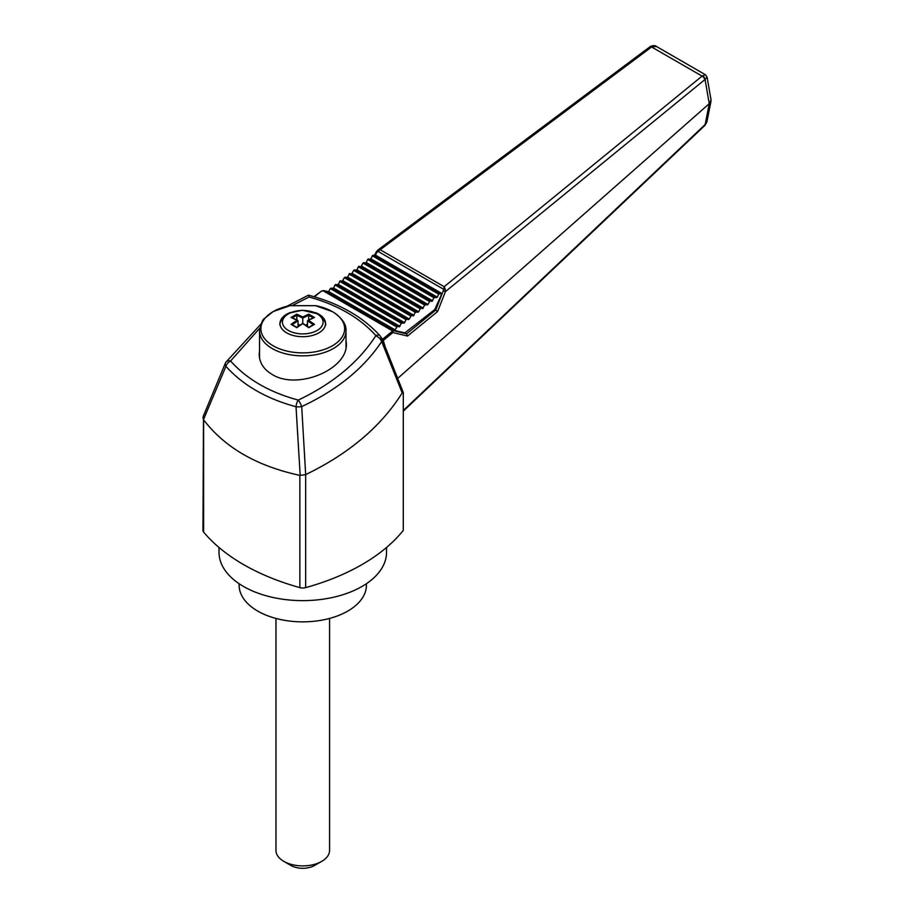 <?xml version="1.0" encoding="UTF-8"?>
<svg xmlns="http://www.w3.org/2000/svg" width="914" height="914" viewBox="0 0 914 914"><rect width="100%" height="100%" fill="white"/><g stroke="black" fill="none" stroke-linecap="round" stroke-linejoin="round"><path stroke-width="1.37" d="M203.491 415.881L202.954 530.383A6.706 3.873 0 0 0 203.616 532.051A205.399 118.58 0 0 0 243.535 564.578A205.399 118.58 0 0 0 299.872 587.622A6.706 3.873 0 0 0 305.664 587.622A205.399 118.58 0 0 0 362.001 564.578A205.399 118.58 0 0 0 403.291 530.383L403.291 392.563L402.206 392.906L381.686 341.528C363.863 368.319 337.197 390.004 301.7 406.581L305.664 474.606C348.897 453.732 381.081 426.495 402.206 392.906M313.433 318.015L308.692 315.216L302.774 318.083L302.774 316.987L308.738 314.153L314.473 317.466L308.486 320.288L314.473 324.367L308.738 327.669L302.774 323.59L296.799 327.669L291.063 324.367L297.05 320.288L291.063 317.466L296.799 314.153L302.774 316.987M308.692 319.957L308.692 315.273M313.696 324.481L308.726 327.349L302.774 323.339L302.774 318.083L296.844 315.216L296.799 314.153M307.504 324.093L305.642 325.178M299.895 325.178L298.033 324.093M308.692 315.216L308.738 314.153M313.433 317.958L314.473 317.466L313.433 317.958M307.504 326.458L307.504 320.825L308.486 320.288L307.504 320.825L313.433 324.801L314.473 324.367L313.433 324.801M292.103 317.958L291.063 317.466L292.103 317.958M296.844 315.216L292.103 318.015M296.844 319.957L296.844 315.273M298.033 326.458L298.033 320.825L293.394 323.864M292.103 324.801L291.063 324.367L292.103 324.801M298.033 320.825L297.05 320.288L298.033 320.825M259.77 328.172L230.579 360.996C246.871 379.253 269.447 392.289 298.272 400.081C332.947 383.56 358.825 362.07 375.905 335.598C359.739 317.729 337.472 304.865 309.081 297.016L292.948 305.196M259.542 350.519L259.21 354.335C259.405 362.675 263.655 369.347 271.972 374.34C297.107 390.541 348.028 369.519 346.326 343.653L345.995 339.917M239.102 583.703L239.102 585.097A63.66 36.754 0 0 0 257.748 611.089A63.66 36.754 0 0 0 327.132 619.052A63.66 36.754 0 0 0 366.434 585.097L366.434 583.703M219.006 547.475L219.006 552.262A83.768 48.362 0 0 0 243.535 586.468A83.768 48.362 0 0 0 334.821 596.945A83.768 48.362 0 0 0 386.542 552.262L386.542 547.475M275.959 618.435L275.959 850.42A26.803 15.481 0 0 0 283.82 861.365L290.926 865.467A16.749 9.677 0 0 0 314.61 865.467L321.728 861.365A26.803 15.481 0 0 0 329.577 850.42L329.577 618.435M290.926 865.467L283.82 861.365A26.803 15.481 0 0 0 321.728 861.365M290.195 312.577A22.781 13.15 0 0 0 279.981 323.556A22.781 13.15 0 0 0 286.653 332.856A22.781 13.15 0 0 0 311.491 335.701A22.781 13.15 0 0 0 325.555 323.556A22.781 13.15 0 0 0 315.341 312.577M381.515 338.031L379.893 338.477L381.686 341.528L381.515 338.031L382.006 338.786L403.291 392.563M309.081 297.016L308.486 295.176C338.797 303.082 362.664 316.632 380.087 335.826A4.696 3.176 138.2 0 0 375.905 335.598L379.893 338.477M202.954 417.652L203.616 419.812C224.775 447.552 256.857 466.071 299.872 475.383L305.402 474.709M300.18 475.417L296.022 406.753A6.706 1.977 -3.1 0 0 301.7 406.581A6.706 1.611 -115.1 0 0 298.272 400.081A6.706 2.879 104.9 0 0 296.022 406.753C266.18 398.63 242.816 385.137 225.941 366.297A6.706 4.547 -41.3 0 1 230.579 360.996A6.706 4.044 -147 0 0 225.941 362.138A6.706 6.706 0 0 0 225.381 363.201A6.706 3.964 22.6 0 0 225.941 366.297L203.479 419.583M225.678 362.687A6.706 3.964 22.6 0 0 225.381 363.201L203.194 416.43M381.686 339.185L382.692 339.128L383.617 341.687A1.337 0.903 -17.1 0 0 383.332 342.099M383.617 341.687L385.137 346.623M382.692 339.128L392.072 331.462L392.917 332.547L383.229 340.465A1.337 0.914 -18.2 0 0 382.897 341.025M403.291 410.512L705.151 124.521L706.865 122.053L704.968 125.344A3.348 1.371 -133.4 0 0 705.151 124.521L709.264 103.659L711.046 99.912L707.07 77.084L704.843 79.644A3.348 1.622 -129.2 0 0 702.066 76.102L705.437 74.754L707.07 77.084M403.291 411.3L405.359 409.186A3.348 1.371 -133.5 0 0 405.519 408.238M397.773 378.316L709.253 103.67L705.06 79.484A3.348 1.794 55.2 0 0 702.489 75.793M650.208 46.648A3.348 1.737 56.8 0 1 650.402 46.477A3.348 1.737 56.8 0 1 652.036 46.671L656.572 46.545L705.437 74.754M652.036 46.671L651.602 46.98A3.348 1.52 -126.8 0 0 650.014 46.751L377.665 250.208L380.178 249.739L376.797 252.435L376.282 251.898L374.386 255.623M704.843 79.644L445.426 291.612L443.256 290.801L444.181 286.699L702.066 76.102L651.602 46.98L380.178 249.739L444.181 286.699L445.198 289.03L445.426 291.612L437.612 311.514L407.518 336.055L392.917 332.547L392.757 330.537L406.593 333.85L407.518 336.055M376.602 251.876L377.802 250.116A1.679 0.765 56.5 0 0 377.79 251.259L443.519 289.201L445.198 289.03M313.982 296.673L321.602 290.983L323.705 290.663A1.005 0.583 120 0 0 323.168 290.835L392.232 330.708A1.005 0.583 -60 0 1 392.757 330.537L323.705 290.663L321.602 290.983L314.393 296.799M381.881 338.5L382.452 339.14M441.953 293.531L375.62 255.235L372.992 255.292L372.329 255.806L438.663 294.114L441.953 293.531L434.778 309.526L404.879 332.867L394.631 330.491L397.327 326.389L399.292 326.846L401.337 323.27L404.628 322.688L405.999 319.626L409.289 319.043L411.323 315.467L413.299 315.913L415.333 312.337L418.623 311.754L420.657 308.178L422.634 308.624L424.667 305.048L427.958 304.465L429.991 300.889L431.968 301.334L434.001 297.758L437.292 297.176L438.663 294.114M394.631 330.491L328.286 292.194L330.331 288.607L333.621 288.036L334.992 284.962L338.283 284.391L340.316 280.804L342.293 281.261L344.327 277.673L347.617 277.102L349.651 273.514L351.627 273.972L353.661 270.384L356.951 269.813L358.322 266.739L360.961 266.682L362.995 263.095L366.286 262.524L367.657 259.45L370.947 258.879L372.329 255.806M404.879 332.867L406.593 333.85L435.738 310.075L443.256 290.801M435.738 310.075L437.612 311.514M434.778 309.526L435.692 310.052M317.135 313.879A20.314 11.722 180 0 1 310.04 333.119A20.314 11.722 180 0 1 282.483 321.545A20.314 11.722 180 0 1 312.005 311.72A20.314 11.722 180 0 1 317.135 313.879M315.501 305.676L332.639 311.72C342.03 317.923 346.486 324.321 345.995 330.902A43.221 24.952 180 0 1 319.306 353.958A43.221 24.952 180 0 1 272.201 348.542A43.221 24.952 180 0 1 259.542 330.902C261.084 323.293 262.752 319.135 264.569 318.415L273.252 311.525L290.035 305.676L315.501 305.676A41.873 24.175 180 0 1 332.376 311.605A41.873 24.175 180 0 1 332.376 345.8A41.873 24.175 180 0 1 273.16 345.8A41.873 24.175 180 0 1 290.035 305.676M305.664 587.622L305.664 474.606M299.872 587.622L299.872 475.383M203.616 532.051L203.616 419.812M650.014 46.751L650.402 46.477C653.224 45.346 655.281 45.369 656.572 46.545M392.072 331.462L392.232 330.708M323.168 290.835L322.082 291.052M372.992 255.292L439.326 293.6M370.947 258.879L437.292 297.176M370.284 259.393L436.629 297.69M367.657 259.45L434.001 297.758M368.319 258.936L434.664 297.244M366.286 262.524L432.619 300.82M365.623 263.038L431.968 301.334M362.995 263.095L429.34 301.403M363.658 262.581L429.991 300.889M361.613 266.168L427.958 304.465M360.961 266.682L427.295 304.979M358.322 266.739L424.667 305.048M358.985 266.225L425.33 304.533M356.951 269.813L423.285 308.109M356.289 270.327L422.634 308.624M353.661 270.384L420.006 308.692M354.324 269.87L420.657 308.178M352.278 273.457L418.623 311.754M351.627 273.972L417.961 312.268M348.999 274.029L415.333 312.337M349.651 273.514L415.996 311.823M347.617 277.102L413.962 315.399M346.954 277.616L413.299 315.913M344.327 277.673L410.672 315.981M344.989 277.159L411.323 315.467M342.944 280.747L409.289 319.043M342.293 281.261L408.627 319.557M339.665 281.318L405.999 319.626M340.316 280.804L406.661 319.112M338.283 284.391L404.628 322.688M337.62 284.905L403.965 323.202M334.992 284.962L401.337 323.27M335.655 284.448L402 322.756M333.621 288.036L399.955 326.332M332.959 288.55L399.292 326.846M330.331 288.607L396.665 326.915M330.994 288.093L397.327 326.389M328.949 291.68L395.294 329.977M374.957 255.749L441.302 294.045M328.88 291.817L323.705 290.663M376.797 252.435L375.117 255.737M313.799 317.546L307.789 320.437M325.555 324.813C326.629 325.772 323.693 315.821 318.186 313.97L302.317 310.234L288.881 313.159L282.986 317.444C280.221 322.254 279.216 324.71 279.981 324.813M291.852 324.481L296.81 327.349L302.774 323.339M291.737 317.546L297.747 320.437M259.542 330.902L259.542 358.071M345.995 330.902L345.995 347.469M380.087 335.826L382.006 338.786M308.429 295.188L286.756 306.361M225.941 362.138L260.981 324.059M704.968 125.344L405.359 409.186M706.865 122.053L711.035 101.02M377.665 250.208L376.282 251.898M323.373 290.538L328.903 291.772"/></g></svg>
